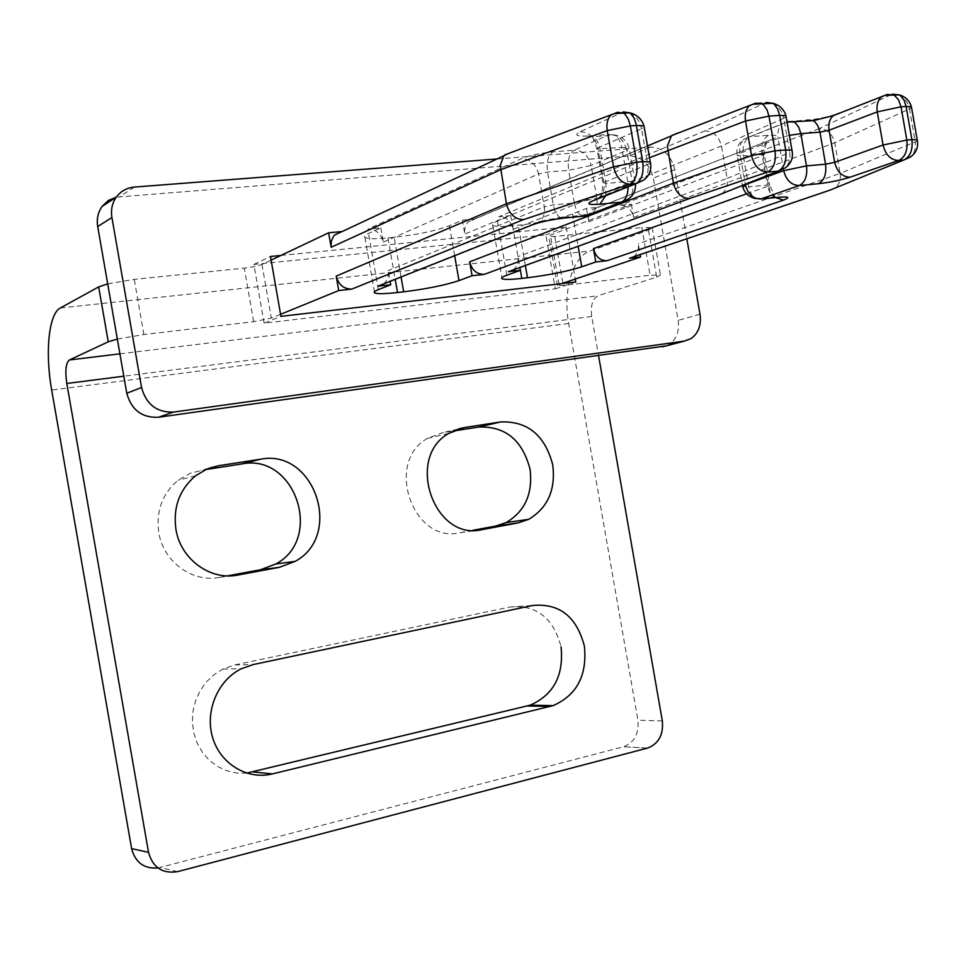<?xml version="1.0" encoding="UTF-8"?>
<svg xmlns="http://www.w3.org/2000/svg" width="966" height="966" viewBox="0 0 966 966"><rect width="100%" height="100%" fill="white"/><g stroke="black" fill="none" stroke-linecap="round" stroke-linejoin="round"><path stroke-width="0.72" stroke-dasharray="4.83 3.62" d="M666.335 345.84L669.076 344.464C676.55 339.138 679.581 331.109 678.168 320.35L653.33 178.106C649.647 163.846 641.641 156.48 629.289 155.997L116.27 197.161M264.116 323.175L253.877 264.43L545.85 234.847L555.281 288.858L264.116 323.175L280.925 316.353M496.995 158.979L650.432 147.086C662.918 147.605 671.02 155.115 674.751 169.63L686.826 238.759M280.877 255.459L566.185 227.034L545.85 234.847M253.877 264.43L270.48 256.497M555.281 288.858L575.784 282M566.185 227.034L575.265 279.053M246.62 773.126L236.525 773.005L226.672 770.735L217.459 766.424L209.26 760.206L202.401 752.321L197.173 743.096L193.78 732.88L192.367 722.085L192.995 711.169L195.639 700.555L200.167 690.678L206.398 681.924L214.078 674.63L222.904 669.076L234.798 664.934L510.012 607.01C536.456 604.571 553.47 617.878 561.053 646.93M227.469 575.881L219.536 577.354C192.632 583.053 163.278 561.801 158.786 532.616C155.888 511.086 162.336 493.638 178.106 480.247L190.556 473.111L205.843 469.548M157.977 867.987L623.432 746.79C634.324 742.552 639.166 733.689 637.934 720.213L568.684 323.477C562.671 291.14 572.452 256.763 590.25 250.967L648.488 230.198L652.171 227.59L641.774 227.553L650.106 275.25L563.275 285.429L557.442 285.598L561.681 283.642M473.026 530.274L460.118 532.677C413.037 544.401 384.299 462.255 427.455 438.371L442.67 432.659L453.018 431.053M648.488 230.198L656.675 277.133L598.075 295.741C592.52 298.663 590.407 305.582 591.723 316.522L598.582 355.766M280.563 314.324L271.337 318.092L253.647 321.678L143.886 334.538L117.333 339.066M656.675 277.133L660.43 274.924L650.106 275.25M631.353 204.188L633.66 217.386C631.607 209.453 627.127 205.408 620.244 205.239L631.353 204.188L550.439 235.112L548.845 236.392L554.726 236.441L641.774 227.553M107.709 283.871L134.262 279.367L244.313 268.125C252.211 267.208 258.103 265.976 261.979 264.418L271.108 260.096M380.809 227.891L383.285 242.104C381.015 233.567 375.895 229.232 367.913 229.111L380.809 227.891L368.541 233.458C364.931 235.124 363.723 236.441 364.931 237.394C367.551 238.94 375.231 239.121 387.994 237.926L394.14 237.322C417.324 234.714 435.751 230.838 449.419 225.706L462.388 220.176L474.596 219.016L468.51 221.733C465.298 224.885 464.066 229.002 464.803 234.062L462.388 220.176M510.724 215.599L513.115 229.292C510.954 221.069 506.172 216.879 498.77 216.734L510.724 215.599L497.369 221.117C492.95 222.965 491.416 224.39 492.757 225.368C495.087 226.648 501.704 226.781 512.608 225.754L518.319 225.199C540.054 222.735 558.106 218.968 572.5 213.909L586.434 208.439L597.785 207.364L592.653 209.489C589.32 212.496 588.028 216.613 588.765 221.818L586.434 208.439M383.478 283.968L384.408 283.195C387.716 279.886 388.996 275.672 388.247 270.552L390.131 281.335M722.097 193.659L722.894 192.983C726.686 188.913 728.086 184.047 727.12 178.384L789.729 152.483C790.659 158.859 789.15 164.003 785.201 167.927L722.894 192.983M512.91 270.045L513.803 269.369C517.281 266.218 518.645 261.991 517.897 256.678L519.793 267.534M678.011 132.897L755.521 103.157L766.159 102.444L704.926 130.905C713.367 131.267 718.873 136.291 721.457 145.963L727.12 178.384L517.897 256.678M829.866 190.193L835.892 187.476C839.635 183.6 841.036 178.915 840.106 173.421L915.225 141.845C916.13 148.112 914.548 153.171 910.479 157.023L835.892 187.476M633.237 256.956L634.07 256.401C637.632 253.418 639.033 249.216 638.272 243.794L640.156 254.613M597.785 207.364L772.848 139.056C779.622 136.073 778.21 134.817 768.622 135.276L749.845 136.713L788.123 121.462L807.19 120.074C818.673 118.963 829.226 116.705 838.862 113.3L887.186 94.451L892.246 94.113L819.12 128.707C827.101 128.961 832.318 133.646 834.757 142.787L840.106 173.421L638.272 243.794M134.371 187.078L119.832 196.617M650.432 147.086L629.289 155.997M674.751 169.63L653.33 178.106M700.012 314.264L678.168 320.35M510.012 607.01L532.628 605.489M209.224 468.16L200.868 470.321M568.684 323.477L51.681 390.047M662.326 720.938L637.934 720.213M647.655 748.046L623.408 746.803L647.679 748.034M177.647 871.622L160.211 867.516M60.351 307.985L590.25 250.967M458.174 429.013L442.67 432.659M460.118 532.677L478.351 530.141M234.798 664.934L253.346 664.536M219.536 577.354L231.997 575.784M591.723 316.522L123.805 376.197M119.905 353.834L598.075 295.741M341.831 231.574L507.85 153.763M511.582 152.012L617.383 112.285L623.408 111.887L580.143 131.726C573.913 135.119 576.521 136.556 587.992 136.013L609.594 134.443L574.287 150.177L553.095 151.795C540.26 153.075 529.718 155.369 521.447 158.666L367.913 229.111M474.596 219.016L671.95 135.469M704.926 130.905L498.77 216.734M819.12 128.707L620.244 205.239M143.886 334.538L134.262 279.367M253.647 321.678L244.313 268.125M261.979 264.418L271.337 318.092M605.73 195.712L606.032 183.443L603.001 183.359L603.895 182.453L647.8 164.51C648.754 170.946 647.329 176.162 643.525 180.183L599.681 197.607C603.412 193.707 604.813 188.66 603.895 182.453L597.869 147.943L596.988 148.945L621.718 147.424L620.16 141.869L617.117 136.761L615.257 135.119L609.594 134.443C618.421 134.842 624.145 140.118 626.777 150.273L591.132 165.476C588.572 155.623 582.957 150.515 574.287 150.177C569.288 153.485 567.404 160.187 568.636 170.294L547.553 172.045L538.557 173.965L544.281 206.809L553.289 204.913L574.335 202.969C575.519 209.054 577.753 213.208 581.061 215.43L583.114 216.227M598.63 198.525L599.608 197.004C601.214 196.279 602.349 191.727 603.001 183.359L596.988 148.945L592.713 137.498L593.607 136.701L597.097 140.662L599.536 146.76L606.032 183.443L627.683 181.548L621.718 147.424L629.071 147.774L626.777 150.273L632.658 183.987C633.575 190.193 632.15 195.204 628.395 199.008L592.641 212.858C596.336 209.139 597.737 204.273 596.855 198.235L632.658 183.987L635 181.729L627.683 181.548L628.142 186.812M591.615 213.715L592.641 212.858L581.061 215.43L559.978 217.471C556.706 215.237 554.472 211.047 553.289 204.913L547.553 172.045C546.297 161.865 548.157 155.115 553.095 151.795M562.115 218.292L559.978 217.471L540.163 221.274C543.786 217.531 545.162 212.713 544.281 206.809L388.247 270.552M537.953 222.965L540.163 221.274L384.408 283.195M378.334 289.643L368.541 233.458M383.285 242.104L538.557 173.965C535.973 164.087 530.274 158.992 521.447 158.666M387.994 237.926L395.215 279.307M401.059 276.988L394.14 237.322M449.419 225.706L454.648 255.7M649.538 157.7L464.803 234.062M506.812 275.238L497.369 221.117M513.115 229.292L721.457 145.963L783.752 118.275L789.729 152.483L792.192 151.119M512.608 225.754L519.901 267.497M525.359 265.505L518.319 225.199M572.5 213.909L578.151 246.282M746.633 193.816L768.586 185.967L763.237 155.333L588.765 221.818M775.444 197.595L770.083 190.797L768.586 185.967L769.697 185.11L774.865 196.291L774.346 196.762C770.82 194.721 768.489 190.821 767.366 185.086L769.697 185.11L764.335 154.403L743.301 155.876C742.214 146.289 744.388 139.901 749.845 136.713L744.001 139.201C740.427 142.63 739.062 147.339 739.932 153.328L745.39 184.603M776.555 197.487L774.346 196.762L755.666 198.573C752.164 196.509 749.845 192.584 748.71 186.812L767.366 185.086L761.993 154.331C760.918 144.803 763.128 138.452 768.622 135.276M760.725 199.02L755.666 198.573M559.072 284.523L550.439 235.112M633.66 217.386L834.757 142.787L909.489 108.989L915.225 141.845L917.386 140.65M554.726 236.441L563.275 285.429M898.501 94.958C904.369 97.494 908.04 102.179 909.489 108.989L911.578 107.745M783.704 170.632L778.089 138.476L739.932 153.328L737.263 155.659L743.301 155.876L748.71 186.812L742.697 186.74L742.564 186.003M789.379 135.361L778.089 138.476C777.195 132.318 778.56 127.488 782.194 123.986L786.976 121.619M763.237 155.333L764.335 154.403C765 146.603 766.135 142.4 767.741 141.809L767.33 141.362C763.744 144.719 762.379 149.368 763.237 155.333M772.848 139.056L592.653 209.489M772.232 103.35C778.367 106.067 782.206 111.042 783.752 118.275L786.143 116.85M587.992 136.013L593.607 136.701L615.257 135.119C622.346 136.798 626.946 141.012 629.071 147.774L635.411 183.926M580.143 131.726C589.26 132.149 595.177 137.546 597.869 147.943L641.557 128.768L647.8 164.51L650.529 162.988M629.385 112.853C635.845 115.751 639.903 121.064 641.557 128.768L644.201 127.174M596.855 198.235L591.132 165.476L568.636 170.294L574.335 202.969L596.855 198.235M690.859 338.74L669.076 344.464M195.53 475.815L178.106 480.247M427.455 438.371L448.743 433.408M222.904 669.076L241.246 668.774M652.171 227.59L660.43 274.924M364.931 237.394L374.422 291.792M722.508 193.321L513.803 269.369M492.757 225.368L501.897 277.701M835.192 188.056L634.07 256.401M557.442 285.598L548.845 236.392M787.048 122.054L744.001 139.201C738.157 143.234 735.911 148.728 737.263 155.659L742.468 185.472M647.486 145.975L468.51 221.733"/><path stroke-width="1.45" d="M116.27 197.161L108.301 200.517L102.082 206.458C97.977 212.315 96.515 219.016 97.711 226.551L126.775 393.234C131.376 409.862 141.893 417.88 158.315 417.288L666.335 345.84M686.826 238.759L700.012 314.264C701.449 325.192 698.394 333.355 690.859 338.74L684.314 341.131L173.602 412.071C156.927 412.663 146.24 404.476 141.555 387.511L111.911 217.531C110.704 209.851 112.177 203.029 116.343 197.064C120.822 191.123 126.836 187.79 134.371 187.078L496.995 158.979M575.265 279.053L575.784 282L280.925 316.353L270.48 256.497L280.877 255.459M500.605 421.949C527.641 420.91 545.041 435.268 552.769 465.02C555.776 489.81 547.746 507.911 528.692 519.346L518.211 522.896L481.986 529.634C434.241 541.564 404.995 457.703 448.743 433.408L464.175 427.6L500.605 421.949L478.605 427.069C505.29 426.006 522.437 440.061 530.044 469.235C532.978 493.554 525.033 511.316 506.22 522.546L495.872 526.035L473.026 530.274M532.628 605.489C559.423 603.013 576.678 616.586 584.394 646.218C587.316 675.319 576.895 695.134 553.132 705.627L272.424 773.911C247.453 780.166 220.393 764.046 212.653 737.626C204.659 711.302 217.736 680.305 241.246 668.774L253.346 664.536L532.628 605.489M231.997 575.784L237.745 575.06C210.407 580.868 180.509 559.133 175.921 529.308C172.962 507.307 179.507 489.484 195.53 475.815L206.507 469.247L218.678 465.709L209.224 468.16M598.582 355.766L662.326 720.938C663.582 734.667 658.703 743.699 647.679 748.034L177.647 871.622C162.493 874.001 152.785 867.565 148.523 852.338L66.799 383.478C64.988 370.835 65.857 362.999 69.407 359.968L108.252 341.807L98.677 286.902L60.351 307.985C48.674 313.781 44.931 352.675 51.681 390.047L131.618 848.619C135.3 862.529 144.091 868.989 157.977 867.987M453.018 431.053L478.605 427.069M561.053 646.93C563.903 675.476 553.603 694.892 530.129 705.192L246.62 773.126M205.843 469.548L241.995 463.909C295.185 453.163 323.864 538.593 275.926 563.939L260.446 569.759L227.469 575.881M237.745 575.06L279.331 567.332L260.446 569.759M241.995 463.909L260.482 459.224C314.53 448.321 343.727 535.55 295.053 561.403L279.331 567.332M260.482 459.224L218.678 465.709M117.333 339.066L108.252 341.807M561.681 283.642L640.579 257.004L629.494 258.236L633.237 256.956M595.78 261.979L593.438 248.6C595.551 256.642 600.103 260.675 607.095 260.723L595.78 261.979L581.737 266.833C567.259 271.386 549.183 275.02 527.496 277.749L521.797 278.401C510.929 279.609 504.349 279.729 502.091 278.788C500.774 278.063 502.356 276.88 506.812 275.238L520.288 270.371L508.358 271.7L512.91 270.045M472.072 275.733L469.657 261.834C471.867 270.178 476.745 274.356 484.256 274.38L472.072 275.733L458.995 280.599C445.229 285.175 426.779 288.906 403.643 291.817L397.521 292.517C384.794 293.918 377.163 294.05 374.615 292.903C373.456 292.191 374.699 291.104 378.334 289.643L390.735 284.765L377.875 286.202L383.478 283.968M338.716 290.549L336.192 276.119C338.535 284.777 343.751 289.112 351.865 289.088L338.716 290.549L280.563 314.324M98.677 286.902L107.709 283.871M271.108 260.096L328.645 232.818L341.831 231.574L334.538 235.1L333.403 236.477L331.229 241.5L331.157 247.26L328.645 232.818M377.875 286.202L532.954 224.607C541.298 221.685 551.864 219.487 564.651 218.014L585.782 215.973L621.416 202.184L599.898 204.2C588.475 205.034 585.927 203.983 592.255 201.061L635.942 183.709L629.953 184.24L523.391 219.656C514.806 219.234 509.142 213.945 506.438 203.778L500.207 165.428L503.866 155.755L334.538 235.1M390.131 281.335L390.735 284.765M508.358 271.7L716.289 195.989L778.149 171.139L767.559 172.069L689.47 198.525C681.38 198.151 676.031 193.031 673.423 183.178L667.373 145.926L671.467 135.832L647.486 145.975M716.289 195.989L722.097 193.659M519.793 267.534L520.288 270.371M640.156 254.613L640.579 257.004M671.95 135.469L678.011 132.897L671.467 135.832M507.85 153.763L503.866 155.755M126.775 393.234L141.555 387.511M111.911 217.531L97.711 226.551M684.314 341.131L662.604 346.818M173.602 412.071L158.315 417.288M148.523 852.338L131.618 848.619M464.175 427.6L458.174 429.013M478.351 530.141L481.986 529.634M495.872 526.035L518.211 522.896M527.279 705.989L550.246 706.448M272.424 773.911L253.466 771.979M123.805 376.197L66.799 383.478M69.407 359.968L119.905 353.834M629.494 258.236L829.866 190.193L903.765 160.03L898.718 160.477L850.032 177.213C840.323 180.268 829.746 182.441 818.299 183.733L799.305 185.52L760.725 199.02L779.441 197.209C788.993 196.509 790.345 197.462 783.511 200.083L607.095 260.723M689.47 198.525L484.256 274.38M523.391 219.656L351.865 289.088M650.529 162.988L650.275 161.914C651.941 169.497 649.695 175.583 643.525 180.183L635.942 183.709C641.75 180.256 643.996 172.902 642.704 161.672L636.666 162.167C637.971 173.421 635.737 180.775 629.953 184.24C621.754 183.54 616.284 177.72 613.543 166.78L607.228 130.591L500.497 169.787L331.157 247.26M336.192 276.119L506.438 203.778L613.543 166.78L636.666 162.167L630.339 125.906L636.377 125.471L635.882 123.129L633.938 117.876L630.569 113.336L623.408 111.887L629.385 112.853M592.255 201.061L598.63 198.525M599.898 204.2L605.73 195.712M635.411 183.926C635.93 190.29 633.587 195.313 628.395 199.008L621.416 202.184C625.654 200.059 627.9 194.939 628.142 186.812M583.114 216.227L591.615 213.715M564.651 218.014L562.115 218.292M532.954 224.607L537.953 222.965M395.215 279.307L397.521 292.517M403.643 291.817L401.059 276.988M454.648 255.7L458.995 280.599M469.657 261.834L673.423 183.178L751.572 155.647L745.523 121.004L649.538 157.7M767.559 172.069C759.542 171.574 754.217 166.092 751.572 155.647L775.034 150.841C776.217 161.624 773.718 168.7 767.559 172.069M792.192 151.119L791.951 150.141C793.533 157.543 791.287 163.471 785.201 167.927L778.149 171.139C784.344 167.77 786.855 160.718 785.684 149.971L775.034 150.841L768.972 116.125L779.634 115.377L777.654 109.037L774.358 104.352L773.042 103.302L766.159 102.444L772.232 103.35M519.901 267.497L521.797 278.401M527.496 277.749L525.359 265.505M578.151 246.282L581.737 266.833M593.438 248.6L746.633 193.816M783.511 200.083L775.444 197.595M779.441 197.209L776.555 197.487M818.299 183.733C824.215 180.666 826.63 174.17 825.556 164.22L806.477 165.898C807.564 175.897 805.173 182.441 799.305 185.52C791.395 185.279 786.191 180.316 783.704 170.632L745.39 184.603C747.829 194.021 752.937 198.827 760.725 199.02M917.386 140.65L917.181 139.756C918.654 146.929 916.42 152.676 910.479 157.023L903.765 160.03C910.262 156.746 912.967 149.959 911.892 139.647L906.832 140.058C907.907 150.382 905.202 157.192 898.718 160.477C890.821 160.163 885.593 155.007 883.057 145.021L834.672 162.324L825.556 164.22L819.965 132.173L829.07 130.241L834.672 162.324C837.148 171.984 842.267 176.947 850.032 177.213M838.862 113.3L833.199 115.666C829.54 119.144 828.164 123.998 829.07 130.241L877.261 111.875L901.012 106.815L906.832 140.058L883.057 145.021L877.261 111.875C876.331 105.427 877.72 100.416 881.427 96.854L887.186 94.451L894.335 95.236L898.561 99.836L901.012 106.815L906.096 106.453L904.128 100.379L900.759 95.9L899.406 94.897L892.246 94.113L898.501 94.958M807.19 120.074L813.287 120.653L815.244 122.187L817.973 126.027L819.965 132.173L800.838 133.646L806.477 165.898L783.704 170.632M786.976 121.619L794.185 122.054L795.513 123.008L798.858 127.464L800.838 133.646L789.379 135.361M755.521 103.157L762.391 104.014L763.683 105.065L766.98 109.762L768.972 116.125L745.523 121.004C744.557 114.471 745.861 109.375 749.423 105.741L755.521 103.157M617.383 112.285L623.903 113.215L625.159 114.338L628.359 119.253L630.339 125.906L607.228 130.591C606.237 123.986 607.445 118.818 610.85 115.099L617.383 112.285M504.638 154.971L614.34 113.59L629.929 112.817C637.089 114.713 641.762 119.084 643.984 125.906L650.275 161.914L642.704 161.672L636.377 125.471L643.984 125.906L644.201 127.174M671.793 135.53L752.888 104.256L773.042 103.302C779.634 105.197 783.933 109.327 785.938 115.691L791.951 150.141L785.684 149.971L779.634 115.377L785.938 115.691L786.143 116.85M745.39 184.603L742.697 186.74C744.629 193.176 748.952 197.124 755.666 198.573M787.048 122.054L813.287 120.653L833.199 115.666L884.904 95.368L899.406 94.897C905.565 96.769 909.561 100.706 911.397 106.695L917.181 139.756L911.892 139.647L906.096 106.453L911.397 106.695L911.578 107.745M116.343 197.064L102.082 206.458M506.22 522.546L528.692 519.346M530.129 705.192L553.132 705.627M295.053 561.403L275.926 563.939M374.422 291.792L374.615 292.903M501.897 277.701L502.091 278.788"/></g></svg>
